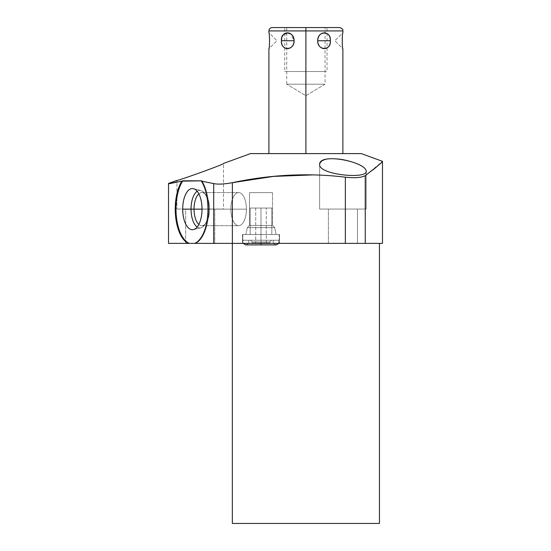 <?xml version="1.0" encoding="UTF-8"?>
<svg xmlns="http://www.w3.org/2000/svg" width="551" height="551" viewBox="0 0 551 551"><rect width="100%" height="100%" fill="white"/><g stroke="black" fill="none" stroke-linecap="round" stroke-linejoin="round"><path stroke-width="0.41" stroke-dasharray="2.75 2.07" d="M250.519 153.598L361.263 153.598L250.519 153.598M305.895 153.598L268.909 153.598L342.874 153.598L268.909 153.598L305.895 153.598L305.895 30.932L305.895 153.598M168.516 183.841L168.516 243.377L168.516 183.442L168.516 183.841L182.801 180.824L201.921 180.824L201.384 181.155L213.712 183.566C217.81 184.516 224.03 184.22 232.37 182.67C224.03 184.22 217.81 184.516 213.712 183.566L201.384 181.155A34.871 16.372 -90 0 1 207.575 216.894A34.871 16.372 -90 0 1 194.723 243.377L379.439 243.377M176.926 181.906L181.844 181.155A34.871 16.372 -90 0 0 175.652 216.894A34.871 16.372 -90 0 0 188.504 243.377A34.871 16.372 -90 0 1 175.652 216.894A34.871 16.372 -90 0 1 181.844 181.155L182.801 180.824A34.871 16.372 90 0 0 176.368 216.619A34.871 16.372 90 0 0 189.255 243.377L345.346 243.377L345.346 177.188C354.892 178.214 361.525 177.691 365.251 175.617L381.588 162.235M382.484 161.319L382.484 161.319C382.353 162.235 376.608 167.001 365.251 175.617C361.525 177.691 354.892 178.214 345.346 177.188C308.553 172.725 270.892 174.55 232.37 182.67L232.37 243.377L232.37 182.67M223.506 163.427C225.724 163.84 174.571 182.023 176.926 180.384L176.926 209.056L176.926 180.384C174.571 182.023 225.724 163.84 223.506 163.427L223.506 209.056L176.926 209.056L223.506 209.056L223.506 163.427M319.628 164.618C320.923 159.762 327.597 157.875 339.636 158.97C352.33 160.527 366.856 167.442 366.208 171.244C367.91 179.371 319.229 175.032 319.628 164.618C320.923 159.762 327.597 157.875 339.636 158.97C352.33 160.527 366.856 167.442 366.208 171.244L366.208 209.056L319.628 209.056L319.628 164.618L319.628 209.056L366.208 209.056L366.208 171.244C367.91 179.371 319.229 175.032 319.628 164.618L319.628 209.056L366.208 209.056L319.628 209.056L366.208 209.056L319.628 209.056L319.628 164.618M328.375 209.056L357.461 209.056L328.375 209.056L357.461 209.056L357.461 243.377L328.375 243.377L328.375 209.056L328.375 243.377L357.461 243.377L357.461 209.056L328.375 209.056L357.461 209.056L357.461 243.377L328.375 243.377L357.461 243.377L328.375 243.377L357.461 243.377L328.375 243.377L328.375 209.056L357.461 209.056L328.375 209.056L328.375 243.377L357.461 243.377L357.461 209.056L328.375 209.056M195.467 243.377L194.723 243.377A34.871 16.372 -90 0 0 207.575 216.894A34.871 16.372 -90 0 0 201.384 181.155L201.921 180.824A34.871 16.372 90 0 1 208.347 216.619A34.871 16.372 90 0 1 195.467 243.377A34.871 16.372 90 0 0 208.347 216.619A34.871 16.372 90 0 0 201.921 180.824A34.871 16.372 90 0 1 208.347 216.619A34.871 16.372 90 0 1 195.467 243.377A34.871 16.372 90 0 0 208.347 216.619A34.871 16.372 90 0 0 201.921 180.824L182.801 180.824A34.871 16.372 90 0 0 176.368 216.619A34.871 16.372 90 0 0 189.255 243.377L195.467 243.377M185.68 243.377L214.759 243.377L185.68 243.377L185.68 209.056L214.759 209.056L185.68 209.056L214.759 209.056L214.759 243.377L185.68 243.377L214.759 243.377L214.759 209.056L185.68 209.056L185.68 243.377M242.488 243.377L279.515 243.377L242.488 243.377L279.515 243.377L242.488 243.377L242.488 234.499L279.515 234.499L279.515 243.377L242.488 243.377L279.515 243.377L279.515 234.499L242.488 234.499L242.488 243.377L242.488 234.499L279.515 234.499L242.488 234.499L279.515 234.499L279.515 243.377L242.488 243.377L279.515 243.377L279.515 234.499L242.488 234.499L242.488 243.377M232.343 523.45L379.439 523.45L232.343 523.45M366.208 171.244L366.208 209.056L319.628 209.056L366.208 209.056L366.208 171.244M213.712 243.377L213.712 183.566L213.712 243.377M202.024 209.139A20.587 9.663 -90 0 1 192.361 229.726A20.587 9.663 -90 0 1 182.698 209.139A20.587 9.663 -90 0 1 192.361 188.552A20.587 9.663 -90 0 1 202.024 209.139A20.587 9.663 -90 0 1 193.449 229.588A20.587 9.663 -90 0 1 182.698 209.139L191.045 209.139A18.782 8.816 90 0 0 200.86 227.797A18.782 8.816 90 0 0 208.677 209.139L202.024 209.139L208.677 209.139A18.782 8.816 90 0 0 200.86 190.481A18.782 8.816 90 0 0 191.045 209.139L182.698 209.139A20.587 9.663 -90 0 1 193.449 188.683A20.587 9.663 -90 0 1 202.024 209.139L209.594 209.139A16.571 7.776 90 0 0 205.95 195.102A16.571 7.776 90 0 0 198.05 194.634A16.571 7.776 90 0 0 194.035 209.139L191.045 209.139A18.782 8.816 -90 0 1 195.598 192.705A18.782 8.816 -90 0 1 204.552 193.236A18.782 8.816 -90 0 1 208.677 209.139A18.782 8.816 -90 0 1 204.552 225.042A18.782 8.816 -90 0 1 195.598 225.573A18.782 8.816 -90 0 1 191.045 209.139L194.035 209.139A16.571 7.776 90 0 0 198.05 223.637A16.571 7.776 90 0 0 205.95 223.169A16.571 7.776 90 0 0 209.594 209.139L208.677 209.139A18.782 8.816 90 0 1 200.86 227.797A18.782 8.816 90 0 1 197.155 227.012A18.782 8.816 -90 0 0 204.552 225.042A18.782 8.816 -90 0 0 208.677 209.139L230.862 209.139A16.571 7.776 90 0 0 238.638 225.71A16.571 7.776 90 0 0 246.414 209.139L209.594 209.139A16.571 7.776 -90 0 1 201.811 225.71A16.571 7.776 -90 0 1 194.035 209.139L230.862 209.139L194.035 209.139A16.571 7.776 -90 0 1 201.811 192.568A16.571 7.776 -90 0 1 209.594 209.139L246.414 209.139A16.571 7.776 90 0 0 238.638 192.568A16.571 7.776 90 0 0 230.862 209.139A16.571 7.776 -90 0 1 238.638 192.568A16.571 7.776 -90 0 1 246.414 209.139A16.571 7.776 -90 0 1 238.638 225.71A16.571 7.776 -90 0 1 230.862 209.139L202.024 209.139M345.346 177.188L345.346 243.377L365.251 243.377L365.251 175.617L365.251 243.377L382.484 243.377M365.251 175.617L373.275 169.667M378.654 165.059L381.581 162.242M197.155 191.266A18.782 8.816 90 0 1 200.86 190.481A18.782 8.816 90 0 1 208.677 209.139A18.782 8.816 -90 0 0 204.552 193.236A18.782 8.816 -90 0 0 197.155 191.266M198.828 193.842A16.571 7.776 90 0 1 205.95 195.102A16.571 7.776 90 0 1 209.594 209.139L208.677 209.139L209.594 209.139A16.571 7.776 90 0 1 205.95 223.169A16.571 7.776 90 0 1 198.828 224.436A16.571 7.776 -90 0 0 201.811 225.71A16.571 7.776 -90 0 0 209.594 209.139L246.414 209.139A16.571 7.776 90 0 1 238.638 225.71A16.571 7.776 90 0 1 230.862 209.139A16.571 7.776 90 0 1 238.638 192.568A16.571 7.776 90 0 1 246.414 209.139L209.594 209.139A16.571 7.776 -90 0 0 201.811 192.568A16.571 7.776 -90 0 0 198.828 193.842M246.414 209.139A16.571 7.776 -90 0 0 238.638 192.568A16.571 7.776 -90 0 0 230.862 209.139A16.571 7.776 -90 0 0 238.638 225.71A16.571 7.776 -90 0 0 246.414 209.139M223.506 209.056L176.926 209.056L223.506 209.056M261.002 234.499C284.35 234.499 284.35 234.499 261.002 234.499C237.653 234.499 237.653 234.499 261.002 234.499L279.178 234.499L261.002 234.499L261.002 240.25L279.178 240.25L261.002 240.25L261.002 234.499L242.826 234.499L261.002 234.499L261.002 240.25L242.826 240.25L261.002 240.25L261.002 208.037L255.719 208.037L261.002 208.037L261.002 242.95L269.88 242.95L261.002 242.95L261.002 241.937L252.124 241.937L261.002 241.937L261.002 240.25C284.35 240.25 284.35 240.25 261.002 240.25C237.653 240.25 237.653 240.25 261.002 240.25C238.335 240.25 238.335 240.25 261.002 240.25C283.669 240.25 283.669 240.25 261.002 240.25L261.002 244.899L261.002 240.25L243.356 240.25L261.002 240.25L261.002 244.899L261.002 240.25L248.212 240.25L261.002 240.25L261.002 244.899L261.002 240.25L273.792 240.25L261.002 240.25L261.002 244.899L261.002 240.25L278.648 240.25L261.002 240.25C277.428 240.25 277.428 240.25 261.002 240.25C244.575 240.25 244.575 240.25 261.002 240.25C247.427 240.25 247.427 240.25 261.002 240.25C274.577 240.25 274.577 240.25 261.002 240.25L261.002 241.937L261.002 240.25L250.436 240.25L271.567 240.25L261.002 240.25L261.002 241.937L269.88 241.937L261.002 241.937L261.002 242.95L261.002 241.937L269.88 241.937L252.124 241.937L261.002 241.937L261.002 242.95L252.124 242.95L261.002 242.95C272.401 242.95 272.401 242.95 261.002 242.95C249.603 242.95 249.603 242.95 261.002 242.95C254.218 242.95 254.218 242.95 261.002 242.95C267.786 242.95 267.786 242.95 261.002 242.95L261.002 208.037L261.002 242.95L255.719 242.95L266.285 242.95L261.002 242.95L261.002 208.037L266.285 208.037L261.002 208.037C247.103 208.037 247.103 208.037 261.002 208.037C274.901 208.037 274.901 208.037 261.002 208.037C267.786 208.037 267.786 208.037 261.002 208.037C254.218 208.037 254.218 208.037 261.002 208.037L250.182 208.037L261.002 208.037L261.002 234.499L250.182 234.499L271.822 234.499L261.002 234.499L261.002 208.037L261.002 234.499C274.901 234.499 274.901 234.499 261.002 234.499C247.103 234.499 247.103 234.499 261.002 234.499C284.35 234.499 284.35 234.499 261.002 234.499C237.653 234.499 237.653 234.499 261.002 234.499L279.178 234.499L261.002 234.499L261.002 240.25L279.178 240.25L261.002 240.25L261.002 234.499L242.826 234.499L261.002 234.499L261.002 240.25L242.826 240.25L261.002 240.25L261.002 208.037L271.822 208.037L255.719 208.037L261.002 208.037L261.002 242.95L269.88 242.95L261.002 242.95L261.002 241.937L252.124 241.937L261.002 241.937L261.002 240.25C284.35 240.25 284.35 240.25 261.002 240.25C237.653 240.25 237.653 240.25 261.002 240.25C238.335 240.25 238.335 240.25 261.002 240.25C283.669 240.25 283.669 240.25 261.002 240.25L261.002 244.899L261.002 240.25L243.356 240.25L261.002 240.25L261.002 243.377L261.002 240.25L248.212 240.25L261.002 240.25L261.002 244.899L261.002 240.25L273.792 240.25L261.002 240.25L261.002 244.899L261.002 240.25L278.648 240.25L261.002 240.25C277.428 240.25 277.428 240.25 261.002 240.25C244.575 240.25 244.575 240.25 261.002 240.25C247.427 240.25 247.427 240.25 261.002 240.25C274.577 240.25 274.577 240.25 261.002 240.25L261.002 241.937L261.002 240.25L250.436 240.25L271.567 240.25L261.002 240.25L261.002 241.937L269.88 241.937L261.002 241.937L261.002 242.95L261.002 241.937L269.88 241.937L252.124 241.937L261.002 241.937L261.002 242.95L252.124 242.95L261.002 242.95C272.401 242.95 272.401 242.95 261.002 242.95C249.603 242.95 249.603 242.95 261.002 242.95C254.218 242.95 254.218 242.95 261.002 242.95C267.786 242.95 267.786 242.95 261.002 242.95L261.002 208.037L261.002 242.95L255.719 242.95L266.285 242.95L261.002 242.95L261.002 208.037L266.285 208.037L261.002 208.037C247.103 208.037 247.103 208.037 261.002 208.037C274.901 208.037 274.901 208.037 261.002 208.037C267.786 208.037 267.786 208.037 261.002 208.037C254.218 208.037 254.218 208.037 261.002 208.037L250.182 208.037L261.002 208.037L261.002 234.499L250.182 234.499L271.822 234.499L261.002 234.499L261.002 208.037L261.002 234.499C274.901 234.499 274.901 234.499 261.002 234.499C247.103 234.499 247.103 234.499 261.002 234.499M245.87 234.499L276.134 234.499L245.87 234.499L276.134 234.499L274.667 227.611L247.337 227.611L245.87 234.499L247.337 227.611L274.667 227.611L276.134 234.499L245.87 234.499L276.134 234.499L245.87 234.499L276.134 234.499L274.667 227.611L247.337 227.611L249.507 225.442L272.497 225.442L274.667 227.611L272.497 225.442L249.507 225.442L247.337 227.611L274.667 227.611L247.337 227.611L245.87 234.499L247.337 227.611L274.667 227.611L276.134 234.499L245.87 234.499M249.507 192.65L249.507 225.442L272.497 225.442L272.497 192.65L249.507 192.65L272.497 192.65L272.497 225.442L249.507 225.442L249.507 192.65L272.497 192.65L249.507 192.65L249.507 225.442L272.497 225.442L274.667 227.611L247.337 227.611L249.507 225.442L247.337 227.611L274.667 227.611L272.497 225.442L249.507 225.442L272.497 225.442L272.497 192.65L249.507 192.65L272.497 192.65L272.497 225.442L249.507 225.442L249.507 192.65L272.497 192.65L249.507 192.65M242.488 234.499L279.515 234.499L242.488 234.499M261.002 208.037L271.822 208.037L261.002 208.037M339.499 27.55L305.895 27.55L305.895 30.932L268.909 30.932L305.895 30.932L305.895 27.55L272.29 27.55M342.874 48.77C341.902 47.613 342.267 31.407 342.874 32.709L334.843 40.74L342.874 48.77C342.075 48.819 342.075 32.64 342.874 32.709L334.843 40.74L342.874 48.77M330.345 40.74C330.731 51.243 318.12 51.243 317.693 40.74C318.113 30.236 330.738 30.236 330.345 40.74C331.447 50.968 317.369 50.968 317.693 40.74L330.345 40.74L317.693 40.74C317.369 30.512 331.447 30.512 330.345 40.74M268.909 32.709C269.887 33.948 269.501 50.093 268.909 48.77L276.939 40.74L268.909 32.709C269.714 32.654 269.708 48.832 268.909 48.77L276.939 40.74L268.909 32.709M284.013 34.052L290.659 33.79L294.089 40.74C293.662 51.243 281.051 51.243 281.437 40.74C281.051 30.236 293.662 30.236 294.089 40.74C294.413 50.968 280.335 50.968 281.437 40.74L294.089 40.74L281.437 40.74M305.895 27.55L272.29 27.55L305.895 27.55M286.74 27.55L325.042 27.55L286.74 27.55L286.74 84.193L325.042 84.193L325.042 27.55L286.74 27.55L325.042 27.55L325.042 84.193L286.74 84.193L286.74 27.55M325.042 84.193L305.895 95.695L286.74 84.193L325.042 84.193L286.74 84.193L305.895 95.695L325.042 84.193M281.74 38.15L282.608 35.863M327.025 27.55L284.757 27.55L284.757 71.513L327.025 71.513L327.025 27.55L327.025 71.513L284.757 71.513L284.757 27.55L327.025 27.55M284.757 71.513L327.025 71.513L284.757 71.513M325.042 71.513L286.74 71.513L325.042 71.513M193.449 229.588L200.86 227.797L193.449 229.588M193.449 188.683L200.86 190.481L193.449 188.683M205.95 195.102L204.552 193.236L205.95 195.102M204.552 225.042L205.95 223.169L204.552 225.042M201.811 225.71L238.638 225.71L201.811 225.71M238.638 192.568L201.811 192.568L238.638 192.568M279.178 234.499L279.178 240.25L279.178 234.499M242.826 234.499L242.826 240.25L242.826 234.499M278.806 243.377L278.648 240.25C279.991 242.199 279.185 243.749 276.216 244.899L261.002 244.899L276.216 244.899C273.255 243.749 272.449 242.199 273.792 240.25C272.449 242.199 273.255 243.749 276.216 244.899L245.787 244.899C248.749 243.749 249.555 242.199 248.212 240.25C249.555 242.199 248.749 243.749 245.787 244.899L261.002 244.899L245.787 244.899C242.798 243.707 241.992 242.158 243.356 240.25L243.198 243.377M252.124 241.937L250.436 240.25L252.124 241.937L252.124 242.95L252.124 241.937M269.88 241.937L271.567 240.25L269.88 241.937L269.88 242.95L269.88 241.937M255.719 208.037L255.719 242.95L255.719 208.037M266.285 242.95L266.285 208.037L266.285 242.95M250.182 208.037L250.182 234.499L250.182 208.037M271.822 234.499L271.822 208.037L271.822 234.499"/><path stroke-width="0.83" d="M361.263 153.598L250.519 153.598L223.506 163.427L250.519 153.598L361.263 153.598L382.484 161.319L361.263 153.598M381.588 162.235L382.484 161.319C382.353 162.235 376.608 167.001 365.251 175.617C361.525 177.691 354.892 178.214 345.346 177.188C308.519 172.725 270.858 174.557 232.37 182.67L273.661 176.396L313.863 174.867M176.926 180.384L168.516 183.442L176.926 180.384C174.881 181.933 226.316 163.592 223.506 163.427C226.316 163.592 174.881 181.933 176.926 180.384M194.723 243.377L168.516 243.377L168.516 183.442L168.516 183.841L181.844 181.155L168.516 183.841L168.516 243.377L189.255 243.377A34.871 16.372 90 0 1 176.368 216.619A34.871 16.372 90 0 1 182.801 180.824L181.844 181.155A34.871 16.372 -90 0 0 175.652 216.894A34.871 16.372 -90 0 0 188.504 243.377A34.871 16.372 -90 0 1 175.652 216.894A34.871 16.372 -90 0 1 181.844 181.155L201.921 180.824L182.801 180.824A34.871 16.372 90 0 0 176.368 216.619A34.871 16.372 90 0 0 189.255 243.377L194.723 243.377A34.871 16.372 -90 0 0 207.575 216.894A34.871 16.372 -90 0 0 201.384 181.155L201.921 180.824L201.384 181.155L213.712 183.566L201.384 181.155A34.871 16.372 -90 0 1 207.575 216.894A34.871 16.372 -90 0 1 194.723 243.377L213.712 243.377L194.723 243.377M379.439 243.377L379.439 523.45L379.439 243.377L213.712 243.377L213.712 183.566L213.712 243.377L232.37 243.377L232.37 182.67C224.03 184.22 217.81 184.516 213.712 183.566C217.81 184.516 224.03 184.22 232.37 182.67C270.858 174.557 308.519 172.725 345.346 177.188C354.892 178.214 361.525 177.691 365.251 175.617L365.251 243.377L365.251 175.617M379.439 523.45L232.343 523.45L232.343 243.377L232.343 523.45L379.439 523.45M319.628 164.618C319.084 174.922 367.407 179.433 366.208 171.244C366.05 161.787 318.692 152.228 319.628 164.618C319.084 174.922 367.407 179.433 366.208 171.244C366.05 161.787 318.692 152.228 319.628 164.618M182.698 209.139A20.587 9.663 -90 0 0 192.361 229.726A20.587 9.663 -90 0 0 202.024 209.139A20.587 9.663 -90 0 0 192.361 188.552A20.587 9.663 -90 0 0 182.698 209.139A20.587 9.663 -90 0 0 193.449 229.588A20.587 9.663 -90 0 0 202.024 209.139A20.587 9.663 -90 0 0 193.449 188.683A20.587 9.663 -90 0 0 182.698 209.139L191.045 209.139L182.698 209.139M176.926 181.906L168.516 183.841M381.581 162.242L382.484 161.319L382.484 243.377L345.346 243.377L345.346 177.188L345.346 243.377L232.37 243.377L232.37 182.67M373.275 169.667L378.654 165.059M197.155 227.012A18.782 8.816 90 0 1 191.045 209.139A18.782 8.816 90 0 1 197.155 191.266A18.782 8.816 -90 0 0 191.045 209.139L194.035 209.139A16.571 7.776 90 0 1 198.828 193.842A16.571 7.776 -90 0 0 194.035 209.139L191.045 209.139A18.782 8.816 -90 0 0 197.155 227.012M198.828 224.436A16.571 7.776 90 0 1 194.035 209.139A16.571 7.776 -90 0 0 198.828 224.436M202.024 209.139L194.035 209.139L202.024 209.139M261.002 243.377L261.002 244.899L261.002 243.377M305.895 153.598L305.895 30.932L342.874 30.932L305.895 30.932L305.895 153.598M317.693 40.74C318.12 51.243 330.731 51.243 330.345 40.74C330.731 30.236 318.12 30.236 317.693 40.74C317.369 50.968 331.447 50.968 330.345 40.74L317.693 40.74L330.345 40.74C331.447 30.512 317.369 30.512 317.693 40.74M342.874 32.709C341.895 33.948 342.281 50.093 342.874 48.77C342.075 48.832 342.075 32.654 342.874 32.709L342.874 30.932C343.204 29.451 342.081 28.321 339.499 27.55L305.895 27.55L305.895 30.932L268.909 30.932L305.895 30.932L305.895 27.55L272.29 27.55C270.231 27.75 269.108 28.879 268.909 30.932L268.909 32.709C269.515 31.407 269.88 47.613 268.909 48.77C269.714 48.819 269.708 32.64 268.909 32.709M281.437 40.74C281.051 51.243 293.662 51.243 294.089 40.74C293.669 30.236 281.044 30.236 281.437 40.74C280.335 50.968 294.413 50.968 294.089 40.74L281.437 40.74L294.089 40.74C294.413 30.512 280.335 30.512 281.437 40.74L281.74 38.15M282.608 35.863L283.868 34.19M243.198 243.377L245.787 244.899L276.216 244.899L278.806 243.377M342.874 153.598L342.874 48.77M268.909 153.598L268.909 48.77"/></g></svg>
